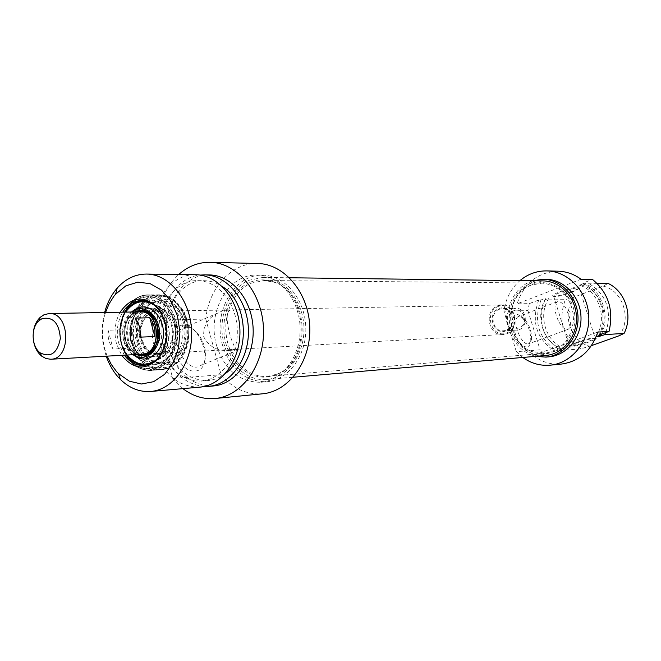 <?xml version="1.0" encoding="UTF-8"?>
<svg xmlns="http://www.w3.org/2000/svg" width="661" height="661" viewBox="0 0 661 661"><rect width="100%" height="100%" fill="white"/><g stroke="black" fill="none" stroke-linecap="round" stroke-linejoin="round"><path stroke-width="0.5" stroke-dasharray="3.31 2.48" d="M572.178 292.278L579.375 288.411C577.747 287.238 571.517 288.535 560.693 292.311C556.388 293.988 554.017 295.26 553.596 296.128L553.67 296.434C556.446 297.045 562.61 295.657 572.178 292.278M572.261 291.641C562.222 295.194 555.744 296.649 552.836 296.004C550.026 293.79 584.332 283.519 579.515 288.022L572.261 291.641M576.466 342.423C586.472 339.035 592.694 337.54 595.123 337.945L595.131 338.126C594.71 340.142 567.576 348.248 569.204 345.868L576.466 342.423M597.057 283.329L588.513 283.247L582.283 285.263L579.441 285.246L584.754 283.214L582.622 283.189L592.487 279.413M581.002 279.231L517.1 303.829L529.296 303.622L538.748 300.003L540.979 299.97L546.126 298.004L549.06 297.971L544.895 299.92L565.312 299.664L574.153 297.07L603.113 286.097L608.087 283.437M595.544 338.217C591.876 338.341 585.489 339.969 576.384 343.092L568.981 346.438C565.337 349.305 589.761 342.638 595.032 339.341M591.455 345.637L580.812 348.876L560.71 350.512L564.948 348.719L562.065 348.95L545.094 354.453L533.088 355.469L597.767 332.07M558.239 271.2C537.79 272.092 524.074 282.974 517.1 303.829M533.088 355.469C541.623 362.046 551.117 364.905 561.569 364.046M574.153 297.07C561.462 313.479 570.212 341.522 589.695 346.265M580.812 348.876C562.941 337.06 557.768 320.651 565.312 299.664M544.895 299.92C537.211 321.494 542.483 338.358 560.71 350.512M549.06 297.971C537.31 315.198 545.837 342.737 564.948 348.719M546.126 298.004C534.352 315.297 542.896 342.943 562.065 348.95M540.979 299.97C533.262 321.651 538.558 338.606 556.851 350.826M538.748 300.003C531.023 321.742 536.327 338.746 554.662 350.999M529.296 303.622L527.891 310.571L503.889 311.207C505.64 298.714 510.994 288.51 519.967 280.611M522.801 357.461L516.348 351.677L540.078 349.826L545.094 354.453M527.891 310.571L540.078 349.826M558.272 320.668C554.282 311.174 553.926 304.886 557.215 301.796C559.776 300.904 562.651 303.011 565.841 308.1L569.774 318.04C570.98 324.088 570.426 327.848 568.088 329.31L567.138 329.55C564.197 329.385 561.247 326.427 558.272 320.668M528.122 343.869L529.122 343.621L531.535 339.217C531.684 330.591 528.833 323.386 522.991 317.602L518.414 316.528C511.383 319.065 520.645 345.166 528.122 343.869M618.993 335.796C632.28 319.238 622.918 290.286 603.113 286.097M526.809 346.876C514.407 347.802 506.177 304.886 520.851 316.338C527.643 323.055 530.957 331.425 530.775 341.448C530.279 344.819 528.957 346.628 526.809 346.876M516.348 351.677L503.889 311.207M605.782 332.582C612.392 310.967 606.641 294.525 588.513 283.247M532.865 280.768C514.043 286.312 502.905 310.472 509.54 330.574C514.151 344.158 522.859 352.751 535.658 356.353M548.944 356.841C531.403 357.047 519.331 348.231 512.721 330.417C504.533 306.448 522.669 278.174 546.168 279.306M599.246 335.557C610.657 317.991 601.303 290.592 582.283 285.263M595.784 336.804C608.161 319.288 598.982 290.691 579.441 285.246M601.51 334.119C610.367 315.941 602.097 291.08 584.754 283.214M599.064 335.003C608.467 316.735 600.271 291.187 582.622 283.189M250.916 283.23L264.02 280.512L273.158 281.974C309.86 290.931 312.438 362.749 276.463 374.283L267.457 376.39C248.544 377.993 230.54 360.724 226.649 338.011C222.592 315.338 233.217 290.972 250.916 283.23M249.288 282.619C229.764 291.113 219.097 319.494 225.922 343.712C232.465 368.045 255.262 382.975 275.191 375.018C311.686 363.327 309.075 290.41 271.836 281.33C264.144 279.008 256.625 279.438 249.288 282.619M531.229 285.098L528.717 286.221C503.484 297.45 505.07 341.778 531.039 351.189L544.557 353.346C562.8 349.876 572.5 337.812 573.674 317.148C571.03 296.632 560.487 285.279 542.037 283.115L531.229 285.098M248.652 280.355L262.739 277.438C283.85 277.496 303.11 300.268 303.928 327.096C305.027 353.924 287.444 378.001 266.391 379.538C246.239 381.314 227.045 362.939 222.873 338.754C218.527 314.611 229.805 288.634 248.652 280.355M531.874 284.66C551.695 276.447 575.268 294.674 574.88 318.66C575.095 342.646 551.431 360.245 531.684 351.569C505.392 342.034 503.781 297.169 529.329 285.792L531.874 284.66M542.962 280.892L531.353 283.007L525.098 286.304L519.604 290.939L515.093 296.715L511.763 303.382L509.73 310.67L509.077 318.272L509.846 325.873L511.986 333.152L515.415 339.82L520.009 345.587L525.569 350.214L531.865 353.495L538.649 355.288L545.631 355.494M497.7 305.754L501.757 304.952C518.331 303.903 519.422 334.392 502.814 334.524C488.206 336.044 483.67 310.381 497.7 305.754M498.262 306.44C483.365 312.05 491.52 338.762 506.442 333.061C521.562 327.55 513.176 300.474 498.262 306.44M139.141 354.37C122.401 352.809 119.162 318.842 135.141 312.727L137.579 311.901M512.672 308.918L515.63 308.332C527.957 307.514 528.767 330.07 516.406 330.128C505.599 331.211 502.286 312.306 512.672 308.918M514.035 310.612C504.335 314.231 509.656 331.533 519.348 327.815C529.147 324.237 523.727 306.787 514.035 310.612M33.281 332.508L33.612 341.481M141.677 354.23C123.822 356.213 118.121 319.552 135.208 312.975L140.165 311.852M127.87 348.306C123.962 343.092 122.318 336.903 122.938 329.732L108.131 330.227C107.512 337.49 109.164 343.753 113.097 349.033L127.87 348.306L122.938 329.732M108.131 330.227L113.097 349.033M140.206 337.143L135.117 318.115M137.893 342.191C142.421 356.428 150.601 363.674 162.432 363.922C176.644 361.154 184.171 350.33 185.014 331.45C182.816 312.678 174.537 302.416 160.169 300.664L152.443 302.383C139.248 310.364 134.398 323.634 137.893 342.191M138.95 342.142C133.274 322.849 145.246 300.168 161.218 300.648C167.911 300.73 173.719 303.829 178.652 309.926C187.898 324.105 188.418 338.581 180.205 353.371C175.719 359.799 170.15 363.294 163.482 363.847C151.658 363.608 143.478 356.37 138.95 342.142M230.185 310.191C221.468 313.281 234.027 353.164 238.117 349.9L240.968 349L234.481 349.355L228.689 350.429C217.205 351.231 208.876 346.661 203.695 336.705C203.092 325.691 207.951 317.734 218.254 312.843L223.658 310.315L230.185 310.191L226.756 309.637L223.658 310.315M124.309 355.18L118.691 343.117C115.989 331.797 117.336 321.486 122.731 312.174M121.599 344.274L121.244 343.001C115.468 323.254 127.614 300.044 143.842 300.54C158.417 302.341 166.828 312.843 169.067 332.045C168.208 351.346 160.573 362.418 146.155 365.236C134.596 365.07 126.408 358.08 121.599 344.274M122.277 345.587C118.385 329.732 122.178 312.843 132.002 302.581C139.405 297.301 147.337 295.723 155.781 297.855C163.754 302.3 169.794 309.571 173.917 319.668L175.909 335.97C174.397 347.124 170.348 356.271 163.763 363.418C156.178 368.499 148.196 369.838 139.843 367.417C132.051 362.782 126.193 355.502 122.277 345.587M120.087 312.223C114.94 321.824 113.733 332.309 116.476 343.662L121.665 355.329M107.132 356.13L104.719 348.834C101.612 336.507 101.885 324.394 105.529 312.496M136.777 342.679C142.181 366.029 168.158 373.597 180.106 354.486C188.74 338.944 188.195 323.716 178.47 308.819C160.35 283.693 127.069 311.661 136.777 342.679M186.014 327.302L181.519 328.781C167.448 337.35 187.319 375.382 200.63 365.541C212.991 358.849 200.382 325.873 186.014 327.302M182.667 325.162C202.249 324.361 214.726 369.714 195.16 371.061C175.231 372.796 162.449 325.394 182.667 325.162M240.968 349L234.481 349.355M182.923 388.635L172.761 378.497L157.062 320.296C159.293 301.226 166.522 285.965 178.734 274.505M257.856 263.508C231.92 262.359 208.702 287.824 205.786 319.015L157.062 320.296M205.786 319.015L221.105 374.721C232.647 388.519 246.454 394.881 262.524 393.799M172.761 378.497L221.105 374.721M104.628 312.513C101.364 325.262 101.381 338.093 104.661 350.999L106.231 356.18M199.87 387.148C178.016 387.098 162.961 374.2 154.715 348.463C144.453 313.95 166.498 273.274 195.846 274.745M222.534 345.158C212.52 312.389 234.184 273.77 262.871 275.207C284.866 275.307 304.928 299.053 305.795 327.03C306.935 355.007 288.617 380.108 266.689 381.761C245.314 381.777 230.598 369.582 222.534 345.158M216.585 345.463C224.666 370.02 239.422 382.289 260.864 382.273C282.858 380.62 301.234 355.378 300.086 327.245C299.218 299.103 279.091 275.216 257.03 275.116C228.26 273.679 206.538 312.513 216.585 345.463M161.094 346.562C151.914 315.751 171.563 279.463 197.722 280.652C217.94 280.619 236.464 303.077 237.282 329.55C238.365 356.015 221.493 379.72 201.316 381.116C181.866 380.992 168.456 369.482 161.094 346.562M225.525 373.415C220.072 377.646 214.172 380.034 207.81 380.579C188.418 380.463 175.049 369.02 167.704 346.24C158.557 315.603 178.164 279.529 204.241 280.71C210.586 280.801 216.618 282.751 222.336 286.552M204.224 386.487C184.411 384.256 170.86 371.432 163.556 348.017C154.046 315.735 172.794 277.356 200.134 275.083M213.363 385.966C191.632 385.925 176.677 373.192 168.472 347.769C158.285 313.661 180.213 273.48 209.388 274.935M175.115 323.716C178.338 338.564 174.661 349.157 164.102 355.486C152.724 360.675 139.653 348.694 139.273 333.07C138.537 317.462 150.716 304.589 162.432 308.96C168.398 311.29 172.628 316.214 175.115 323.716M132.109 343.315C125.879 324.518 137.397 301.532 153.154 301.97L158.285 302.655L163.209 304.795L167.679 308.29L171.488 312.984L174.43 318.652L176.355 325.005L177.173 331.739L176.834 338.515L175.372 344.992L172.843 350.851L169.381 355.8L165.167 359.609L160.408 362.088L155.343 363.129C144.404 362.93 136.662 356.329 132.109 343.315M138.033 343.059C131.812 324.336 143.321 301.441 159.053 301.879L164.176 302.564L169.084 304.696L173.554 308.175L177.355 312.851L180.288 318.495L182.213 324.824L183.031 331.525L182.692 338.267L181.23 344.72L178.701 350.553L175.248 355.486L171.042 359.27L166.291 361.741L161.234 362.782C150.311 362.592 142.578 356.015 138.033 343.059M185.939 319.131C192.541 338.994 182.923 363.6 167.084 368.078C150.187 373.729 132.25 355.767 131.671 333.334C130.647 310.918 147.254 291.741 164.506 296.186C174.57 299.061 181.709 306.712 185.939 319.131M185.204 319.007C191.888 339.118 182.155 364.037 166.126 368.565L160.838 369.59C147.378 369.441 137.86 361.393 132.274 345.455C124.665 322.502 138.835 294.426 158.169 295.128L163.515 295.773C173.694 298.681 180.924 306.431 185.204 319.007M132.919 354.709C128.697 351.768 125.689 347.405 123.888 341.621C120.922 329.269 123.417 319.395 131.349 312.017M133.753 355.238C129.82 352.073 126.986 347.694 125.251 342.109C122.186 329.69 124.483 319.461 132.142 311.422M135.703 354.56C130.647 352.082 127.086 347.579 125.003 341.059C122.095 328.021 125.136 318.321 134.133 311.967M136.414 354.519C131.357 352.04 127.796 347.546 125.714 341.035C122.806 327.996 125.846 318.305 134.852 311.951M140.859 310.232L141.231 310.224C163.077 308.679 164.763 355.775 142.867 355.775L142.528 355.792M130.762 341.324C127.581 325.964 131.564 315.314 142.71 309.373L147.362 308.513C170.67 306.894 172.463 356.998 149.105 357.023L144.395 356.502C137.934 354.387 133.39 349.33 130.762 341.324M134.051 341.183C129.118 326.311 138.215 308.142 150.625 308.464L155.186 309.141C173.042 313.545 174.355 350.19 156.855 355.833L152.361 356.833C143.751 356.667 137.645 351.454 134.051 341.183M498.906 308.538C511.465 303.531 518.505 326.311 505.797 330.954C493.23 335.78 486.347 313.256 498.906 308.538M499.46 309.232C488.958 312.678 492.313 331.896 503.244 330.797C515.745 330.74 514.927 307.803 502.451 308.637L499.46 309.232M121.682 344.241L128.226 358.138C134.827 365.409 142.437 369.177 151.03 369.449C159.483 367.318 166.415 361.864 171.835 353.081C175.677 342.91 176.578 332.235 174.537 321.039L167.712 306.935C160.871 299.73 153.137 296.153 144.528 296.194C136.183 298.607 129.416 304.192 124.227 312.926C120.575 322.907 119.724 333.342 121.682 344.241M134.547 343.654C131.151 327.666 135.497 311.083 145.676 301.399C153.269 296.549 161.267 295.417 169.662 297.995C177.512 302.862 183.337 310.43 187.129 320.701L188.6 337.027C186.716 348.025 182.362 356.899 175.537 363.633C167.77 368.276 159.739 369.169 151.443 366.31C143.792 361.278 138.157 353.726 134.547 343.654M121.657 344.53C114.898 321.42 129.176 294.236 148.246 294.905C163.275 294.69 177.074 311.703 177.693 331.731C178.511 351.751 165.961 369.689 150.956 370.54C136.819 370.292 127.052 361.625 121.657 344.53M133.092 344.009C138.463 360.931 148.188 369.516 162.259 369.755C179.007 366.434 187.881 353.618 188.881 331.318C188.269 311.488 174.537 294.649 159.582 294.856C140.595 294.195 126.367 321.114 133.092 344.009M136.984 354.486C131.746 352.139 128.052 347.628 125.904 340.936C123.004 327.716 126.177 318.057 135.422 311.942M145.841 311.24C161.928 315.71 163.135 348.777 147.428 354.412M127.581 340.547C124.764 326.922 128.284 317.487 138.141 312.232C147.114 310.026 153.691 314.38 157.888 325.295C163.06 340.44 151.675 358.105 139.636 353.982C133.919 352.123 129.903 347.645 127.581 340.547M141.314 339.969C136.191 324.931 147.717 307.282 159.954 311.802C175.661 315.694 176.817 347.843 161.416 352.834C152.228 355.296 145.519 351.008 141.314 339.969M141.685 340.432C132.605 313.876 166.142 296.492 173.975 324.287C183.138 351.569 148.981 368.012 141.685 340.432M171.72 322.609C175.421 339.737 171.199 351.941 159.053 359.22C146.742 362.914 137.744 357.328 132.051 342.489C125.226 322.419 140.892 298.97 157.128 305.613C163.986 308.29 168.844 313.95 171.72 322.609M122.26 345.926C114.617 322.775 128.829 294.467 148.246 295.17C163.168 294.955 176.875 311.843 177.487 331.739C176.487 354.106 167.638 366.954 150.931 370.276C137.422 370.127 127.862 362.005 122.26 345.926M127.201 355.023L121.616 343.935C118.476 332.252 119.815 321.651 125.623 312.124M153.286 304.506C170.902 313.901 172.224 349.925 155.343 360.584M579.086 288.824L579.515 288.022M553.67 296.434L552.836 296.004M553.596 296.128L569.204 345.868M579.375 288.411L595.131 338.126M569.418 345.62L568.981 346.438M595.123 337.945L595.718 338.25M557.215 301.796L518.414 316.528M568.088 329.31L529.122 343.621M522.991 317.602L520.851 316.338M531.535 339.217L530.775 341.448M569.774 318.04L570.393 312.653L565.841 308.1M273.158 281.974L271.836 281.33M276.463 374.283L275.191 375.018M267.457 376.39L544.557 353.346M264.02 280.512L542.037 283.115M531.039 351.189L531.684 351.569M528.717 286.221L529.329 285.792M266.391 379.538L293.17 377.233M262.739 277.438L289.51 277.769M141.702 354.494L502.814 334.524M140.165 311.579L501.757 304.952M516.406 330.128L503.244 330.797C507.565 330.583 510.573 327.74 512.258 322.271C512.787 314.438 509.524 309.893 502.451 308.637L515.63 308.332M161.218 300.648L160.169 300.664M163.482 363.847L162.432 363.922M238.117 349.9L228.689 350.429M142.536 300.598L141.314 300.565M144.916 365.277L143.635 365.401M178.652 309.926L178.47 308.819M180.205 353.371L180.106 354.486M218.254 312.843L181.519 328.781M238.745 349.801L200.63 365.541M121.384 344.414C126.763 361.542 136.62 370.251 150.956 370.54L166.341 369.094L170.307 367.681L177.536 362.74L183.361 355.337L187.311 346.05L188.476 340.927L189.046 330.252L184.493 312.603L173.752 299.573L159.582 294.856L148.246 294.905C128.978 294.302 114.684 321.329 121.384 344.414M260.864 382.273L266.689 381.761M257.03 275.116L262.871 275.207M201.316 381.116L207.81 380.579M197.722 280.652L204.241 280.71M142.71 309.373L138.141 312.232L141.041 311.595M155.368 320.535C159.194 327.707 159.483 335.681 156.244 344.447M142.619 354.412L139.636 353.982L144.395 356.502M155.186 309.141L159.954 311.802C149.113 307.266 136.86 324.311 142.132 340.109C146.965 351.553 151.129 352.016 153.071 352.933L161.416 352.834L156.855 355.833M162.432 308.96L157.128 305.613C168.282 311.521 173.62 321.61 173.149 335.879C171.199 348.57 166.498 356.353 159.053 359.22L164.102 355.486M134.34 310.125C127.738 319.313 126.02 330.483 129.184 343.629L136.034 356.37M136.777 357.188C144.742 363.864 152.03 366.087 158.623 363.872C162.664 362.682 167.233 358.915 172.339 352.544C176.057 344.868 177.644 336.556 177.074 327.625C174.818 314.57 165.911 304.134 158.929 301.763C150.873 300.325 146.973 298.26 135.018 309.257M155.343 363.129L161.234 362.782M153.154 301.97L159.053 301.879M164.506 296.186L163.515 295.773M167.084 368.078L166.126 368.565M158.169 295.128L148.246 295.17C128.639 294.533 114.403 322.667 121.979 345.794C127.573 361.922 137.215 370.086 150.931 370.276L160.838 369.59M125.094 312.132C119.443 321.824 118.187 332.491 121.318 344.141L126.672 355.056M142.156 355.816L142.867 355.775M140.52 310.232L141.231 310.224M149.105 357.023L152.361 356.833M147.362 308.513L150.625 308.464"/><path stroke-width="0.99" d="M550.258 365.169L561.569 364.046C579.358 361.435 591.421 350.776 597.767 332.07L609.045 331.401C613.92 310.1 608.401 292.765 592.487 279.413L581.002 279.231C574.062 274.15 566.477 271.473 558.239 271.2L546.887 270.903C568.609 271.291 588.059 292.129 588.802 316.611C589.81 341.076 571.897 363.244 550.258 365.169C540.293 366.012 531.138 363.443 522.801 357.461M596.148 336.78L598.577 336.614L604.856 334.631L624.083 333.408C633.246 315.793 625.273 291.154 608.087 283.437L597.057 283.329M595.032 339.341L595.974 338.382L595.544 338.217M624.083 333.408L618.993 335.796L591.455 345.637M609.045 331.401L599.064 335.003L601.155 334.863L596.197 336.656M519.967 280.611C527.875 274.009 536.848 270.77 546.887 270.903M604.856 334.631L605.782 332.582M535.658 356.353L545.862 357.114C563.883 355.717 578.846 337.317 578.003 316.999C577.384 296.665 561.148 279.38 543.078 279.256L532.865 280.768M543.078 279.256L546.168 279.306C564.188 279.421 580.375 296.64 580.986 316.883C581.829 337.127 566.907 355.444 548.944 356.841L545.862 357.114M598.577 336.614L599.246 335.557M601.155 334.863L601.51 334.119M293.17 377.233L545.631 355.494C562.924 354.189 577.293 336.54 576.491 317.049C575.896 297.549 560.305 280.966 542.962 280.892L289.51 277.769M137.579 311.901L140.165 311.579C160.747 310.108 162.342 354.519 141.702 354.494L139.141 354.37M42.031 318.652C53.02 316.445 59.126 323.039 60.358 338.415C57.433 353.189 50.69 357.989 40.131 352.809C31.364 346.447 30.695 327.674 38.982 320.709L42.031 318.652M33.612 341.481C34.859 347.843 37.553 352.734 41.701 356.155L46.08 358.576L50.748 359.237C71.809 359.32 70.107 311.984 49.112 313.545L44.006 314.752L40.304 317.255C36.405 320.965 34.066 326.047 33.281 332.508M49.112 313.545L140.165 311.852C160.499 310.389 162.069 354.255 141.677 354.23L50.748 359.237M140.206 337.143C140.834 329.756 139.141 323.411 135.117 318.115L149.774 317.767C153.773 322.998 155.459 329.261 154.831 336.556L140.206 337.143M149.774 317.767L154.831 336.556M122.731 312.174C127.556 304.713 133.745 300.846 141.314 300.565C147.7 300.631 153.344 303.473 158.235 309.108C168.654 324.287 169.216 339.812 159.904 355.692C155.426 361.65 150.006 364.889 143.635 365.401C136.092 365.657 129.647 362.245 124.309 355.18M121.665 355.329C134.117 370.317 146.808 370.838 159.739 356.89C169.522 340.2 168.943 323.882 157.987 307.927C144.057 294.905 131.423 296.343 120.087 312.223M105.529 312.496L109.057 303.895L113.799 296.376L115.625 294.162L125.912 285.825L137.794 282.164L150.097 283.627L161.565 290.146L170.984 301.127L177.355 315.462L179.957 331.665L178.52 348L173.199 362.749L164.581 374.366L153.608 381.686L141.446 384.008L129.333 381.19L118.468 373.605L116.501 371.532L111.255 364.401L107.132 356.13M106.231 356.18C109.478 365.483 114.229 373.258 120.476 379.513C129.482 388.222 139.57 392.204 150.766 391.461C173.686 389.767 192.872 362.145 191.616 331.244C190.657 300.334 169.547 274.125 146.56 274.059C135.348 274.1 125.557 278.785 117.204 288.105C111.395 294.814 107.198 302.953 104.628 312.513M146.56 274.059L195.846 274.745C218.361 274.827 238.985 299.896 239.902 329.459C241.1 359.014 222.327 385.479 199.87 387.148L150.766 391.461M222.336 286.552C248.784 302.548 250.734 355.511 225.525 373.415M200.134 275.083L204.546 274.869C226.979 274.951 247.503 299.821 248.412 329.145C249.602 358.469 230.904 384.727 208.537 386.388L204.224 386.487M204.546 274.869L209.388 274.935C231.763 275.017 252.246 299.78 253.146 328.971C254.336 358.155 235.68 384.305 213.363 385.966L208.537 386.388M215.131 398.509L262.524 393.799C289.031 391.519 311.149 360.972 309.769 326.906C308.712 292.823 284.461 263.913 257.856 263.508L210.256 262.293C237.481 262.698 262.376 292.939 263.483 328.608C264.929 364.269 242.256 396.187 215.131 398.509C203.563 399.484 192.83 396.195 182.923 388.635M178.734 274.505C188.096 266.209 198.606 262.136 210.256 262.293M131.349 312.017L134.968 309.835C146.089 304.729 159.21 316.553 159.615 332.376C160.342 348.198 148.097 360.914 136.637 356.601L132.919 354.709M132.142 311.422L137.083 308.183C148.965 302.721 163.003 315.33 163.441 332.243C164.217 349.14 151.113 362.707 138.868 358.097L133.753 355.238M134.133 311.967L140.52 310.232C162.375 308.687 164.06 355.816 142.156 355.816L135.703 354.56M134.852 311.951L140.859 310.232M142.528 355.792L136.414 354.519M135.422 311.942L140.562 310.521L145.841 311.24M147.428 354.412L142.214 355.527L136.984 354.486M125.623 312.124C133.39 301.623 142.611 299.086 153.286 304.506M155.343 360.584C145.098 366.772 135.712 364.922 127.201 355.023M40.131 352.809L41.701 356.155M38.982 320.709L40.304 317.255M158.235 309.108L157.987 307.927M159.904 355.692L159.739 356.89M118.468 373.605L120.476 379.513M115.625 294.162L117.204 288.105M141.041 311.595C146.255 313.025 146.618 308.869 155.368 320.535M156.244 344.447C149.155 356.072 147.37 352.9 142.619 354.412M136.034 356.37L136.777 357.188M135.018 309.257L134.34 310.125M126.672 355.056C131.688 361.658 137.761 365.07 144.916 365.277M142.536 300.598C135.422 301.325 129.614 305.175 125.094 312.132M136.637 356.601L138.868 358.097M134.968 309.835L137.083 308.183"/></g></svg>
